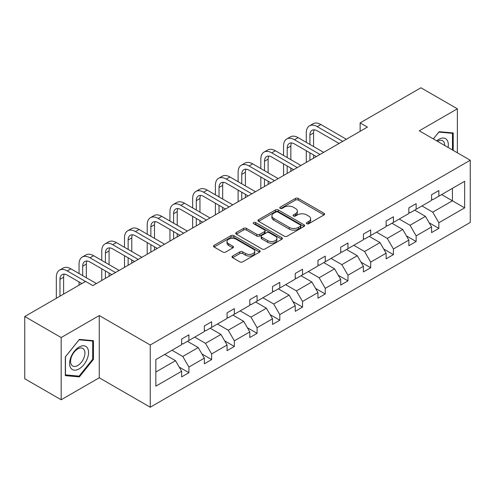 <?xml version="1.0" encoding="UTF-8"?>
<svg xmlns="http://www.w3.org/2000/svg" width="495" height="495" viewBox="0 0 495 495"><rect width="100%" height="100%" fill="white"/><g stroke="black" fill="none" stroke-linecap="round" stroke-linejoin="round"><path stroke-width="0.74" d="M306.789 223.703A1.417 0.817 0 0 0 308.787 223.703L323.984 214.935A2.023 1.169 0 0 0 324.571 214.106A2.023 1.169 0 0 0 323.984 213.283L298.244 198.427A2.023 1.169 0 0 0 295.385 198.427L280.195 207.195A1.417 0.817 0 0 0 279.78 207.77A1.417 0.817 0 0 0 280.195 208.352A1.417 0.817 0 0 0 282.193 208.352L284.161 207.213A6.472 3.737 0 0 1 293.312 207.213L295.459 208.451A6.472 3.737 0 0 1 297.353 211.093A6.472 3.737 0 0 1 295.459 213.735L293.492 214.873A1.417 0.817 0 0 0 293.077 215.449A1.417 0.817 0 0 0 293.492 216.024A1.417 0.817 0 0 0 295.49 216.024L297.458 214.892A6.472 3.737 0 0 1 306.609 214.892L308.756 216.129A6.472 3.737 0 0 1 310.65 218.771A6.472 3.737 0 0 1 308.756 221.413L306.789 222.546A1.417 0.817 0 0 0 306.374 223.127A1.417 0.817 0 0 0 306.789 223.703L306.789 222.546M232.619 256.039A2.023 1.169 0 0 0 232.025 256.868A2.023 1.169 0 0 0 232.619 257.691L239.84 261.861A2.023 1.169 0 0 0 242.699 261.861L259.572 252.122A2.023 1.169 0 0 0 260.166 251.293A2.023 1.169 0 0 0 259.572 250.47L233.838 235.614A2.023 1.169 0 0 0 230.973 235.614L214.106 245.353A2.023 1.169 0 0 0 213.512 246.176A2.023 1.169 0 0 0 214.106 247.005L222.824 252.035A2.023 1.169 0 0 0 225.683 252.035L232.904 247.871A2.023 1.169 0 0 0 233.498 247.042A2.023 1.169 0 0 0 232.904 246.219L228.579 243.719A5.408 3.125 0 0 1 226.995 241.511A5.408 3.125 0 0 1 230.336 238.627A5.408 3.125 0 0 1 236.233 239.308L253.174 249.084A5.408 3.125 0 0 1 254.758 251.293A5.408 3.125 0 0 1 251.417 254.183A5.408 3.125 0 0 1 245.526 253.502L242.699 251.875A2.023 1.169 0 0 0 239.84 251.875L232.619 256.039L232.619 257.691M99.254 315.556L61.163 337.547L24.75 316.522L24.75 378.755L61.163 399.774L99.254 377.784L150.239 407.218L150.239 344.99L99.254 315.556L99.254 377.784M457.361 152.788L457.361 108.807L419.271 130.798L470.25 160.231L150.239 344.99M457.361 108.807L420.942 87.782L360.131 122.89L360.131 131.299M24.75 316.522L85.561 281.414L92.843 285.615L367.414 127.097L360.131 122.89M284.303 236.189A2.023 1.169 0 0 0 287.162 236.189L304.035 226.45A2.023 1.169 0 0 0 304.629 225.621A2.023 1.169 0 0 0 304.035 224.798L278.301 209.942A2.023 1.169 0 0 0 275.443 209.942L258.569 219.681A2.023 1.169 0 0 0 257.975 220.504A2.023 1.169 0 0 0 258.569 221.333L284.303 236.189M254.201 224.012A1.417 0.817 0 0 1 255.637 224.21L255.637 222.527L281.803 237.631A2.023 1.169 0 0 1 282.397 238.46A2.023 1.169 0 0 1 281.803 239.283L264.93 249.022A2.023 1.169 0 0 1 262.072 249.022L236.338 234.166L236.338 232.514A2.023 1.169 0 0 0 235.744 233.343A2.023 1.169 0 0 0 236.338 234.166M236.338 232.514L243.559 228.35A2.023 1.169 0 0 1 246.417 228.35L256.856 234.37A2.023 1.169 0 0 0 259.714 234.37L264.503 231.611A2.023 1.169 0 0 0 265.097 230.781A2.023 1.169 0 0 0 264.503 229.958L253.638 223.684A1.417 0.817 0 0 1 253.223 223.103A1.417 0.817 0 0 1 254.096 222.348A1.417 0.817 0 0 1 255.637 222.527M61.163 337.547L61.163 399.774M155.845 359.58L181.628 344.693L181.628 339.056L188.911 334.855L188.911 340.486L204.348 331.576L204.348 325.939L211.631 321.738L211.631 327.368L227.069 318.458L227.069 312.821L234.352 308.614L234.352 314.251L249.796 305.335L249.796 299.704L257.078 295.496L257.078 301.133L272.516 292.217L272.516 286.58L279.799 282.379L279.799 288.016L295.243 279.1L295.243 273.463L302.525 269.261L302.525 274.892L317.963 265.982L317.963 260.345L325.246 256.138L325.246 261.775L340.684 252.858L340.684 247.228L347.966 243.02L347.966 248.657L363.41 239.741L363.41 234.11L370.693 229.903L370.693 235.54L386.131 226.623L386.131 220.987L393.414 216.785L393.414 222.416L408.851 213.506L408.851 207.869L416.14 203.668L416.14 209.298L431.578 200.382L431.578 194.752L438.861 190.544L438.861 196.181L464.644 181.294L464.644 207.869L438.861 222.756L438.861 228.387L431.578 232.594L431.578 226.958L416.14 235.874L416.14 241.511L408.851 245.712L408.851 240.081L393.414 248.991L393.414 254.628L386.131 258.829L386.131 253.199L370.693 262.115L370.693 267.746L363.41 271.953L363.41 266.316L347.966 275.232L347.966 280.863L340.684 285.071L340.684 279.434L325.246 288.35L325.246 293.987L317.963 298.188L317.963 292.557L302.525 301.467L302.525 307.104L295.243 311.305L295.243 305.675L279.799 314.585L279.799 320.222L272.516 324.429L272.516 318.792L257.078 327.709L257.078 333.339L249.796 337.547L249.796 331.91L234.352 340.826L234.352 346.463L227.069 350.664L227.069 345.027L211.631 353.944L211.631 359.58L204.348 363.782L204.348 358.151L188.911 367.061L188.911 372.698L181.628 376.905L181.628 371.269L155.845 386.156L155.845 359.58M150.239 407.218L470.25 222.459L470.25 160.231M187.45 341.327L198.229 347.552L182.791 356.468L172.013 350.243M182.791 356.468L188.911 367.061M198.229 347.552L204.348 358.151M181.628 343.351L182.791 344.019L188.911 340.486M210.177 328.21L220.956 334.434L205.512 343.351L194.733 337.126M205.512 343.351L211.631 353.944M220.956 334.434L227.069 345.027M204.348 330.227L205.512 330.901L211.631 327.368M232.898 315.092L243.676 321.317L228.238 330.227L217.46 324.008M228.238 330.227L234.352 340.826M243.676 321.317L249.796 331.91M227.069 317.109L228.238 317.784L234.352 314.251M255.618 301.975L266.397 308.193L250.959 317.109L240.18 310.885M250.959 317.109L257.078 327.709M266.397 308.193L272.516 318.792M249.796 303.992L250.959 304.666L257.078 301.133M278.345 288.851L289.123 295.076L273.679 303.992L262.901 297.767M273.679 303.992L279.799 314.585M289.123 295.076L295.243 305.675M272.516 290.874L273.679 291.543L279.799 288.016M301.065 275.734L311.844 281.958L296.406 290.874L285.627 284.65M296.406 290.874L302.525 301.467M311.844 281.958L317.963 292.557M295.243 277.751L296.406 278.425L302.525 274.892M323.792 262.616L334.571 268.841L319.127 277.751L308.348 271.532M319.127 277.751L325.246 288.35M334.571 268.841L340.684 279.434M317.963 264.633L319.127 265.308L325.246 261.775M346.512 249.499L357.291 255.723L341.853 264.633L331.075 258.409M341.853 264.633L347.966 275.232M357.291 255.723L363.41 266.316M340.684 251.516L341.853 252.19L347.966 248.657M369.233 236.381L380.012 242.6L364.574 251.516L353.795 245.291M364.574 251.516L370.693 262.115M380.012 242.6L386.131 253.199M363.41 238.398L364.574 239.066L370.693 235.54M391.96 223.257L402.738 229.482L387.294 238.398L376.516 232.174M387.294 238.398L393.414 248.991M402.738 229.482L408.851 240.081M386.131 225.274L387.294 225.949L393.414 222.416M414.68 210.14L425.459 216.365L410.021 225.281L399.242 219.056M410.021 225.281L416.14 235.874M425.459 216.365L431.578 226.958M408.851 212.157L410.021 212.831L416.14 209.298M441.627 194.585L452.405 200.803L432.741 212.157L421.963 205.939M432.741 212.157L438.861 222.756M464.644 207.869L452.405 200.803L452.405 188.36L464.644 181.294M431.578 199.04L432.741 199.714L438.861 196.181M155.845 372.023L175.508 360.669L164.73 354.451M175.508 360.669L181.628 371.269M429.171 222.799L438.861 228.387M406.451 235.917L416.14 241.511M383.73 249.035L393.414 254.628M361.004 262.152L370.693 267.746M338.283 275.276L347.966 280.863M315.562 288.393L325.246 293.987M292.836 301.511L302.525 307.104M270.115 314.628L279.799 320.222M247.389 327.746L257.078 333.339M224.668 340.869L234.352 346.463M201.948 353.987L211.631 359.58M179.221 367.104L188.911 372.698M453.21 150.387L453.21 132.945L439.152 131.689L433.342 138.922M93.431 359.407L93.431 340.665L79.373 339.409L65.315 356.895L65.315 375.637L79.373 376.893L93.431 359.407L92.701 358.986M307.352 223.901L308.756 223.097A6.472 3.737 0 0 0 310.65 220.454L310.65 218.771M297.353 211.093L297.353 212.776A6.472 3.737 0 0 1 295.459 215.418L294.055 216.228M323.953 214.948L298.244 200.104A2.023 1.169 0 0 0 295.385 200.104L280.758 208.55M304.035 224.798L304.035 226.45L278.301 211.619A2.023 1.169 0 0 0 275.443 211.619L258.594 221.345M300.459 226.203A1.417 0.817 0 0 0 300.873 225.621A1.417 0.817 0 0 0 300.459 225.046L277.874 212.002A1.417 0.817 0 0 0 275.87 212.002L273.797 213.203A6.472 3.737 0 0 0 271.904 215.839A6.472 3.737 0 0 0 273.797 218.481L289.241 227.397A6.472 3.737 0 0 0 298.386 227.397L300.459 226.203L300.459 227.886A1.417 0.817 0 0 0 300.873 227.304L300.873 225.621M271.904 215.839L271.904 217.522A6.472 3.737 0 0 0 273.797 220.164L273.797 218.481M300.459 227.886L298.386 229.08A6.472 3.737 0 0 1 289.241 229.08L273.797 220.164M236.363 234.185L243.559 230.026L243.559 228.35M265.097 230.781L265.097 232.464A2.023 1.169 0 0 1 264.503 233.287L259.714 236.053A2.023 1.169 0 0 1 256.856 236.053L246.417 230.026A2.023 1.169 0 0 0 243.559 230.026M255.637 224.21L281.779 239.302M267.684 240.626A5.408 3.125 0 0 0 273.58 241.3A5.408 3.125 0 0 0 276.915 238.417A5.408 3.125 0 0 0 275.331 236.208L269.367 232.761A2.023 1.169 0 0 0 266.502 232.761L261.713 235.527A2.023 1.169 0 0 0 261.125 236.356A2.023 1.169 0 0 0 261.713 237.179L267.684 240.626L267.684 242.309A5.408 3.125 0 0 0 273.58 242.983A5.408 3.125 0 0 0 276.915 240.1L276.915 238.417M261.125 236.356L261.125 238.033A2.023 1.169 0 0 0 261.713 238.862L261.713 237.179M267.684 242.309L261.713 238.862M254.758 251.293L254.758 252.976A5.408 3.125 0 0 1 251.417 255.859A5.408 3.125 0 0 1 245.526 255.185L242.699 253.558A2.023 1.169 0 0 0 239.84 253.558L232.644 257.709M226.995 241.511L226.995 243.194A5.408 3.125 0 0 0 228.579 245.402L228.579 243.719M232.879 247.884L228.579 245.402M259.541 252.134L233.838 237.291A2.023 1.169 0 0 0 230.973 237.291L214.131 247.017L214.106 245.353M77.888 376.033L79.373 376.893M306.281 142.343L306.281 132.926A15.45 8.922 60 0 1 309.48 125.854L313.125 123.75A15.45 8.922 60 0 1 320.847 124.511L346.364 139.25M309.48 125.854A15.45 8.922 60 0 1 317.208 126.615L342.726 141.347M339.081 143.451L317.208 130.822A10.302 5.946 -120 0 0 312.054 130.309A10.302 5.946 -120 0 0 309.92 135.024L309.92 144.447M314.207 129.839A10.302 5.946 -120 0 0 313.564 132.926L313.564 146.545M309.92 152.856L309.92 160.287M313.564 154.954L313.564 158.183M306.281 162.391L306.281 150.752M283.561 155.461L283.561 146.044A15.45 8.922 60 0 1 286.76 138.971L290.398 136.868A15.45 8.922 60 0 1 298.126 137.635L323.643 152.367M286.76 138.971A15.45 8.922 60 0 1 294.482 139.732L319.999 154.471M316.361 156.569L294.482 143.94A10.302 5.946 -120 0 0 289.334 143.432A10.302 5.946 -120 0 0 287.199 148.147L287.199 157.565M291.487 142.956A10.302 5.946 -120 0 0 290.843 146.044L290.843 159.668M287.199 165.974L287.199 173.405M290.843 168.077L290.843 171.307M283.561 175.508L283.561 163.87M260.834 168.578L260.834 159.161A15.45 8.922 60 0 1 264.033 152.089L267.677 149.985A15.45 8.922 60 0 1 275.399 150.752L300.923 165.485M264.033 152.089A15.45 8.922 60 0 1 271.761 152.856L297.278 167.588M293.64 169.692L271.761 157.057A10.302 5.946 -120 0 0 266.607 156.55A10.302 5.946 -120 0 0 264.478 161.265L264.478 170.682M268.76 156.074A10.302 5.946 -120 0 0 268.117 159.161L268.117 172.786M264.478 179.091L264.478 186.528M268.117 181.195L268.117 184.425M260.834 188.626L260.834 176.987M448.08 147.43A13.39 7.728 120 0 0 436.708 140.865M444.702 145.481A10.135 5.853 120 0 0 442.604 140.716A10.135 5.853 120 0 0 437.432 141.279M433.366 138.934L438.861 132.103L452.479 133.322L452.479 149.966M451.576 132.802L452.479 133.322M87.281 358.714A13.39 7.728 120 0 0 83.816 345.782A13.39 7.728 120 0 0 70.884 357.248A13.39 7.728 120 0 0 74.349 370.18A13.39 7.728 120 0 0 87.281 358.714M83.964 357.767A10.135 5.853 120 0 0 82.82 348.437A10.135 5.853 120 0 0 71.546 356.66A10.135 5.853 120 0 0 72.685 365.991A10.135 5.853 120 0 0 83.964 357.767M65.464 374.925L65.464 356.765L79.082 339.824L92.701 341.036L92.701 359.197L79.082 376.138L65.315 374.839M91.798 340.517L92.701 341.036M238.114 181.696L238.114 172.279A15.45 8.922 60 0 1 241.312 165.206L244.951 163.103A15.45 8.922 60 0 1 252.679 163.87L278.196 178.602M241.312 165.206A15.45 8.922 60 0 1 249.035 165.974L274.558 180.706M270.913 182.81L249.035 170.175A10.302 5.946 -120 0 0 243.887 169.667A10.302 5.946 -120 0 0 241.752 174.382L241.752 183.8M246.04 169.191A10.302 5.946 -120 0 0 245.396 172.279L245.396 185.903M241.752 192.208L241.752 199.646M245.396 194.312L245.396 197.542M238.114 201.75L238.114 190.111M215.387 194.82L215.387 185.402A15.45 8.922 60 0 1 218.592 178.324L222.23 176.226A15.45 8.922 60 0 1 229.952 176.987L255.476 191.726M218.592 178.324A15.45 8.922 60 0 1 226.314 179.091L251.831 193.823M248.193 195.927L226.314 183.299A10.302 5.946 -120 0 0 221.166 182.785A10.302 5.946 -120 0 0 219.031 187.5L219.031 196.923M223.319 182.315A10.302 5.946 -120 0 0 222.67 185.402L222.67 199.021M219.031 205.332L219.031 212.763M222.67 207.43L222.67 210.66M215.387 214.867L215.387 203.228M192.666 207.937L192.666 198.52A15.45 8.922 60 0 1 195.865 191.447L199.51 189.344A15.45 8.922 60 0 1 207.232 190.111L232.749 204.843M195.865 191.447A15.45 8.922 60 0 1 203.594 192.208L229.111 206.947M225.466 209.045L203.594 196.416A10.302 5.946 -120 0 0 198.439 195.909A10.302 5.946 -120 0 0 196.311 200.624L196.311 210.041M200.593 195.432A10.302 5.946 -120 0 0 199.949 198.52L199.949 212.145M196.311 218.45L196.311 225.881M199.949 220.553L199.949 223.783M192.666 227.985L192.666 216.346M169.946 221.055L169.946 211.637A15.45 8.922 60 0 1 173.145 204.565L176.783 202.461A15.45 8.922 60 0 1 184.511 203.228L210.029 217.961M173.145 204.565A15.45 8.922 60 0 1 180.867 205.332L206.39 220.065M202.746 222.168L180.867 209.534A10.302 5.946 -120 0 0 175.719 209.026A10.302 5.946 -120 0 0 173.584 213.741L173.584 223.158M177.872 208.55A10.302 5.946 -120 0 0 177.229 211.637L177.229 225.262M173.584 231.567L173.584 239.005M177.229 233.671L177.229 236.901M169.946 241.102L169.946 229.463M147.219 234.172L147.219 224.755A15.45 8.922 60 0 1 150.418 217.682L154.063 215.579A15.45 8.922 60 0 1 161.785 216.346L187.308 231.078M150.418 217.682A15.45 8.922 60 0 1 158.146 218.45L183.664 233.182M180.025 235.286L158.146 222.651A10.302 5.946 -120 0 0 152.998 222.144A10.302 5.946 -120 0 0 150.864 226.858L150.864 236.276M155.152 221.667A10.302 5.946 -120 0 0 154.502 224.755L154.502 238.38M150.864 244.685L150.864 252.122M154.502 246.788L154.502 250.018M147.219 254.226L147.219 242.587M124.499 247.296L124.499 237.872A15.45 8.922 60 0 1 127.698 230.8L131.342 228.702A15.45 8.922 60 0 1 139.064 229.463L164.581 244.196M127.698 230.8A15.45 8.922 60 0 1 135.42 231.567L160.943 246.3M157.299 248.403L135.42 235.775A10.302 5.946 -120 0 0 130.272 235.261A10.302 5.946 -120 0 0 128.137 239.976L128.137 249.393M132.425 234.785A10.302 5.946 -120 0 0 131.781 237.872L131.781 251.497M128.137 257.808L128.137 265.24M131.781 259.906L131.781 263.136M124.499 267.343L124.499 255.705M101.772 260.413L101.772 250.996A15.45 8.922 60 0 1 104.977 243.924L108.615 241.82A15.45 8.922 60 0 1 116.344 242.587L141.861 257.32M104.977 243.924A15.45 8.922 60 0 1 112.699 244.685L138.216 259.423M134.578 261.521L112.699 248.892A10.302 5.946 -120 0 0 107.551 248.379A10.302 5.946 -120 0 0 105.416 253.094L105.416 262.517M109.704 247.908A10.302 5.946 -120 0 0 109.061 250.996L109.061 264.615M105.416 270.926L105.416 278.357M109.061 273.03L109.061 276.253M101.772 280.461L101.772 268.822M79.052 273.531L79.052 264.113A15.45 8.922 60 0 1 82.25 257.041L85.895 254.937A15.45 8.922 60 0 1 93.617 255.705L119.14 270.437M82.25 257.041A15.45 8.922 60 0 1 89.979 257.808L115.496 272.541M111.851 274.645L89.979 262.01A10.302 5.946 -120 0 0 84.824 261.502A10.302 5.946 -120 0 0 82.696 266.217L82.696 275.635M86.978 261.026A10.302 5.946 -120 0 0 86.334 264.113L86.334 277.738M79.052 285.17L79.052 281.94M56.331 298.287L56.331 277.231A15.45 8.922 60 0 1 59.53 270.159L63.168 268.055A15.45 8.922 60 0 1 70.896 268.822L96.414 283.555M59.53 270.159A15.45 8.922 60 0 1 67.252 270.926L85.493 281.451M81.848 283.555L67.252 275.127A10.302 5.946 -120 0 0 62.104 274.62A10.302 5.946 -120 0 0 59.969 279.335L59.969 296.189M64.257 274.143A10.302 5.946 -120 0 0 63.614 277.231L63.614 294.086M308.756 223.097L308.756 221.413M293.492 216.024L293.492 214.873M295.459 215.418L295.459 213.735M280.195 208.352L280.195 207.195M295.385 200.104L295.385 198.427M298.244 200.104L298.244 198.427M323.984 214.935L323.984 213.283M258.569 221.333L258.569 219.681M275.443 211.619L275.443 209.942M278.301 211.619L278.301 209.942M289.241 229.08L289.241 227.397M298.386 229.08L298.386 227.397M246.417 230.026L246.417 228.35M256.856 236.053L256.856 234.37M259.714 236.053L259.714 234.37M264.503 233.287L264.503 231.611M281.803 239.283L281.803 237.631M239.84 253.558L239.84 251.875M242.699 253.558L242.699 251.875M245.526 255.185L245.526 253.502M232.904 247.871L232.904 246.219M230.973 237.291L230.973 235.614M233.838 237.291L233.838 235.614M259.572 252.122L259.572 250.47M320.847 124.511L317.208 126.615M313.564 132.926L309.92 135.024M298.126 137.635L294.482 139.732M290.843 146.044L287.199 148.147M275.399 150.752L271.761 152.856M268.117 159.161L264.478 161.265M252.679 163.87L249.035 165.974M245.396 172.279L241.752 174.382M229.952 176.987L226.314 179.091M222.67 185.402L219.031 187.5M207.232 190.111L203.594 192.208M199.949 198.52L196.311 200.624M184.511 203.228L180.867 205.332M177.229 211.637L173.584 213.741M161.785 216.346L158.146 218.45M154.502 224.755L150.864 226.858M139.064 229.463L135.42 231.567M131.781 237.872L128.137 239.976M116.344 242.587L112.699 244.685M109.061 250.996L105.416 253.094M93.617 255.705L89.979 257.808M86.334 264.113L82.696 266.217M70.896 268.822L67.252 270.926M63.614 277.231L59.969 279.335"/></g></svg>
